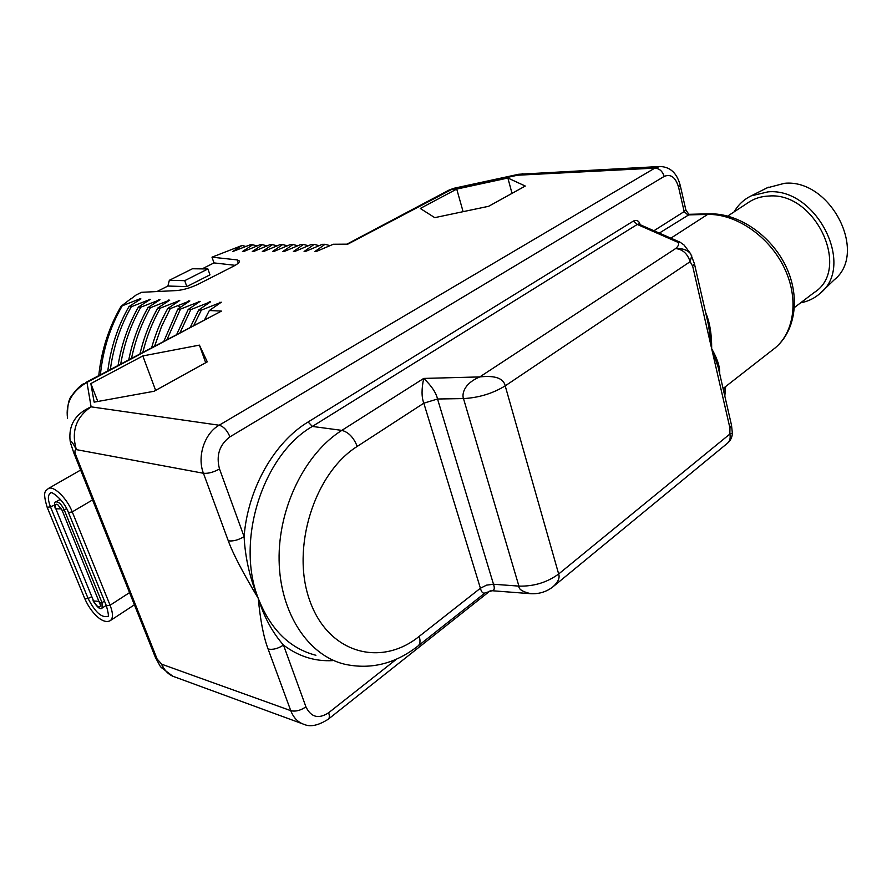<?xml version="1.0" encoding="UTF-8"?>
<svg xmlns="http://www.w3.org/2000/svg" width="892" height="892" viewBox="0 0 892 892"><rect width="100%" height="100%" fill="white"/><g stroke="black" fill="none" stroke-linecap="round" stroke-linejoin="round"><path stroke-width="1.34" d="M130.723 299.099L135.997 295.074L141.516 292.32L176.672 290.558C183.462 289.945 190.698 287.804 198.392 284.124L233.325 266.329C237.584 264.11 239.625 262.337 239.424 261.01L237.183 259.895L211.995 257.175L242.022 245.467L232.723 251.544L250.228 244.787L252.659 244.776L242.434 251.533L243.661 251.533L260.04 244.72L262.516 244.709L252.291 251.522L253.54 251.522L269.997 244.664L272.517 244.642L262.326 251.511L263.586 251.511L280.133 244.598L282.686 244.575L272.506 251.499L273.799 251.499L290.424 244.52L293.022 244.508L282.864 251.488L284.18 251.488L300.883 244.453L303.525 244.441L293.401 251.477L294.728 251.477L311.52 244.386L314.207 244.363L304.105 251.466L305.454 251.466L322.335 244.319L325.067 244.296L314.999 251.455L316.37 251.455L333.329 244.241L347.802 244.152L453.894 188.29L518.665 174.263L517.46 175.233L448.932 190.13L453.894 188.29M131.157 298.519L121.122 306.257L139.754 298.876L140.925 298.92L128.95 306.625L131.291 306.748L150.38 299.311L138.394 307.082L140.791 307.205L159.991 299.701L148.016 307.55L150.447 307.673L169.77 300.102L157.795 308.03L160.27 308.141L179.716 300.515L167.752 308.509L170.26 308.632L189.84 300.927L177.876 309L180.429 309.123L200.143 301.351L188.179 309.502L190.788 309.624L210.624 301.775L198.671 310.003L201.324 310.137L221.294 302.221L209.352 310.516L221.439 311.107L85.61 382.568L86.97 382.367L91.096 406.841C76.032 417.155 71.115 431.416 76.355 449.624C74.861 449.813 74.549 451.319 75.419 454.128L73.846 452.958M154.048 391.276L207.279 361.851L199.418 345.126L142.82 355.941L90.85 383.571L94.139 402.147L154.048 391.276M488.66 206.286L525.288 186.038L507.882 178.021L456.726 189.082L420.277 208.46L434.75 217.648L488.66 206.286M522.924 173.706L517.46 175.233L654.839 168.12L219.131 425.228C204.536 433.356 196.876 456.537 203.432 473.262L76.355 449.624C72.062 441.373 70.167 439.299 70.669 443.402M160.036 665.945L160.058 665.989C162.567 669.357 163.136 668.777 161.775 664.239C164.541 670.862 168.978 675.133 175.077 677.061L302.076 723.646M640.2 224.739C639.129 220.937 636.888 219.688 633.487 221.004L308.108 421.983C274.346 442.287 247.775 488.582 244.096 536.649C238.32 540.073 233.046 541.466 228.285 540.82C232.89 553.519 242.892 572.731 258.279 598.421C260.319 620.241 263.586 637.1 268.091 649.008L290.759 710.656C293.579 717.926 298.118 722.542 304.406 724.494C310.505 727.181 318.433 725.43 328.2 719.253C329.572 718.116 329.705 715.953 328.635 712.753L396.706 659.021M670.873 238.164L707.59 214.448L687.866 214.894L684.175 211.582L678.6 187.287C675.612 177.285 670.806 173.661 664.172 176.426L229.935 436.857C219.443 444.729 215.964 455.433 219.51 468.969L244.096 536.649C245.211 557.913 249.927 578.507 258.279 598.421C264.088 617.086 272.484 632.629 283.489 645.072L305.934 706.843C300.559 710.523 295.508 711.794 290.759 710.656L161.775 664.239L155.23 656.902M633.487 221.004L637.267 224.45L312.356 426.432C263.218 454.675 235.321 540.284 258.279 598.421C270.544 629.551 289.755 648.506 315.902 655.274M638.527 224.004L637.267 224.45L677.574 242.156L680.016 242.167L638.616 224.037M691.713 255.736L690.118 261.69L692.671 266.139L694.422 263.731L690.631 253.763M694.422 263.731L708.516 325.101L711.682 348.772C717.168 358.227 719.844 366.367 719.721 373.179L719.721 373.882M705.84 313.471L705.996 313.415C709.865 322.882 711.76 334.656 711.682 348.772L718.116 366.924L731.518 425.272L729.957 428.138L692.671 266.139M705.617 312.468L705.996 313.415M333.039 660.593C315.099 661.652 298.586 656.479 283.489 645.072C277.969 648.662 272.84 649.978 268.091 649.008M690.508 253.596C687.208 249.883 682.246 248.199 675.623 248.556L479.796 376.915C495.082 375.287 503.556 378.264 505.207 385.868L690.118 261.69C687.565 253.718 682.737 249.336 675.623 248.556C678.779 245.813 679.425 243.683 677.574 242.156M308.108 421.983L312.356 426.432L341.826 430.379L423.733 378.42C431.516 385.857 436.11 392.714 437.537 399.003L423.812 403.184L480.409 588.241L486.608 585.13L493.499 584.238L437.537 399.003L463.494 398.579C478.826 397.743 492.73 393.506 505.207 385.868L558.66 573.991C547.108 582.454 533.862 586.49 518.91 586.111L493.499 584.238C494.87 588.196 494.413 590.359 492.116 590.727L485.058 592.924C483.007 593.793 481.457 592.232 480.409 588.241L419.184 636.386C420.589 641.014 420.188 644.214 417.991 646.02C395.39 663.693 371.072 669.792 345.014 664.306C308.465 655.876 280.01 613.306 279.107 560.555C278.081 507.849 305.097 453.37 341.826 430.379C348.538 432.129 353.667 437.481 357.224 446.424L423.812 403.184C421.503 397.152 421.47 388.89 423.733 378.42L479.796 376.915C461.677 384.586 462.346 396.193 463.494 398.579L518.91 586.111C518.575 589.322 522.612 591.853 531.03 593.715L492.507 590.76M553.062 586.713L553.073 586.713C558.158 582.052 560.02 577.815 558.66 573.991L729.857 434.058L729.957 428.138M553.698 586.2L727.337 443.346C729.857 441.261 730.693 438.162 729.857 434.058L732.365 433.066M85.61 382.568C85.744 382.579 79.198 384.909 71.761 395.803C68.617 398.858 67.212 406.328 67.536 418.203C65.484 403.095 71.962 391.142 86.97 382.367L221.439 311.107M209.352 310.516L204.747 319.459M219.956 302.165L218.707 303.971M193.887 325.212L201.324 310.137M198.671 310.003L190.375 327.074M209.308 301.73L208.092 303.481M180.128 332.504L190.788 309.624M188.179 309.502L176.806 334.266M198.849 301.295L197.667 303.001M167.094 339.406L180.429 309.123M177.876 309L163.938 341.078M154.695 345.973L161.485 326.639L170.26 308.632M188.569 300.872L187.42 302.522M167.752 308.509C160.95 320.585 155.587 333.608 151.685 347.568M178.467 300.459L177.341 302.065M142.865 352.24C146.801 336.395 152.61 321.7 160.27 308.141M157.795 308.03C149.856 322.057 143.924 337.31 139.988 353.767M168.543 300.058L167.451 301.608M131.548 358.238C135.383 339.963 141.683 323.116 150.447 307.673M148.016 307.55C138.985 323.45 132.585 340.833 128.805 359.688M158.787 299.656L157.717 301.162M120.732 363.969C124.278 343.375 130.968 324.454 140.791 307.205M138.394 307.082C128.325 324.788 121.546 344.212 118.09 365.363M149.187 299.255L148.139 300.727M110.352 369.466C113.474 346.642 120.453 325.736 131.291 306.748M128.95 306.625C117.856 326.048 110.809 347.445 107.82 370.804M139.754 298.876L138.728 300.303M100.395 374.74C102.937 349.787 110.129 326.974 121.959 306.291M98.767 375.599C101.432 350.333 108.88 327.219 121.122 306.257M211.995 257.175L213.98 262.906L202.06 268.893M167.897 286.042L169.346 280.289L192.438 268.76L207.925 268.971L209.977 274.836L186.829 286.588L167.897 286.042L156.936 291.55M235.187 265.325L213.98 262.906M169.346 280.289L184.722 280.657L186.829 286.588M207.925 268.971L184.722 280.657M242.022 245.467L246.036 246.504M252.659 244.776L257.097 245.924M262.516 244.709L267.009 245.891M272.517 244.642L277.077 245.846M282.686 244.575L287.313 245.813M293.022 244.508L297.716 245.768M303.525 244.441L308.286 245.724M314.207 244.363L319.046 245.69M325.067 244.296L329.973 245.646M61.414 508.864L55.861 508.83L93.582 600.974L55.861 508.83C54.579 504.939 55.193 503.534 57.724 504.616L62.139 510.38L100.562 605.467C99.391 608.478 97.061 606.984 93.582 600.974L99.268 601.375M456.726 189.082L463.104 211.672M507.882 178.021L512.019 193.374M90.85 383.571L97.797 401.489M142.82 355.941L155.643 390.384M199.418 345.126L205.695 362.721M748.355 202.529L749.57 201.726C755.212 198.214 761.623 196.318 768.804 196.039C815.589 191.668 851.604 269.64 814.05 292.609L794.482 307.495M734.149 211.861C738.208 204.759 743.895 199.429 751.209 195.861L767.934 191.869C815.901 187.22 855.829 265.259 820.294 293.212C814.731 298.229 808.163 301.44 800.603 302.834M766.964 187.922L784.503 183.306C830.552 178.668 868.407 252.826 834.232 279.809L821.644 291.918M70.356 442.097L70.156 441.127C68.361 425.194 75.341 413.765 91.096 406.841L219.131 425.228C223.602 426.476 227.204 430.357 229.935 436.857M518.665 174.263L659.801 166.503L654.839 168.12C659.389 168.41 662.5 171.186 664.172 176.426M219.51 468.969C213.556 472.269 208.204 473.708 203.432 473.262L228.285 540.808M75.419 454.128L156.97 658.631M659.299 233.102L689.672 214.292C689.148 214.749 687.843 213.199 685.77 209.62L684.175 211.582L653.925 230.738M678.6 187.287L680.228 185.38C676.983 173.059 670.182 166.771 659.801 166.503M723.077 388.544L773.052 349.553C794.07 334.344 799.578 299.567 784.336 267.957C769.25 236.313 735.945 213.601 707.59 214.448L709.385 213.835L689.694 214.292M723.869 391.978L724.036 387.786M305.934 706.843C311.04 717.313 318.611 719.287 328.635 712.753M419.184 636.386C380.862 667.495 328.278 653.501 309.78 600.651C290.669 548.201 314.475 473.128 357.224 446.424M80.637 470.051L48.213 488.593C53.431 485.125 66.9 498.082 72.252 511.897L92.556 499.91M91.419 596.848L88.096 598.476L50.476 506.857C47.544 499.141 47.7 494.502 50.944 492.953C49.506 490.444 63.098 498.093 68.461 512.543L72.252 511.897L110.095 605.233L129.541 592.622M68.461 512.543L106.371 605.779L110.095 605.233C113.15 613.261 113.217 618.39 110.285 620.62C107.564 622.215 104.13 621.635 99.993 618.892C93.838 614.287 88.787 607.597 84.84 598.811L47.176 507.292L50.476 506.857L54.434 505.05M177.698 305.521L180.474 307.205M237.183 259.895L238.275 263.129M106.371 605.779C108.501 613.473 108.947 617.008 107.687 616.383C101.543 617.966 95.009 612.001 88.096 598.476L84.84 598.811M99.937 603.037L102.034 602.68L102.101 608.065L106.215 605.4M62.139 510.38L64.269 509.99L102.034 602.68L104.464 601.119M55.304 508.674C54.111 504.036 54.312 501.783 55.917 501.906C58.682 501.605 61.47 504.292 64.269 509.99L66.621 508.607M685.77 209.62L680.228 185.38M709.385 213.835C738.654 213.01 771.457 235.577 786.153 266.886C800.938 298.118 795.218 333.285 773.052 349.553M724.817 396.104L725.642 386.548M328.356 719.13L490.199 590.794M690.486 253.562L683.997 244.954L680.016 242.167M553.073 586.713C546.673 591.731 539.314 594.072 531.03 593.715M484.858 593.068L418.248 645.808M727.337 443.346C730.548 440.681 732.221 437.281 732.365 433.144M732.365 433.155L731.518 425.272M70.68 443.435L73.88 453.125M73.947 453.281L155.286 657.136M160.058 665.989L155.375 657.359M110.474 620.497L134.402 604.798M161.028 667.294L172.803 676.225M48.213 488.593C46.362 491.18 41.79 489.63 47.176 507.292M93.013 600.762C97.362 607.552 100.395 609.983 102.101 608.065M55.917 501.906L60.344 499.342M346.943 244.152L448.932 190.13M727.738 216.065L749.57 201.726M768.402 187.186L751.209 195.861"/></g></svg>
